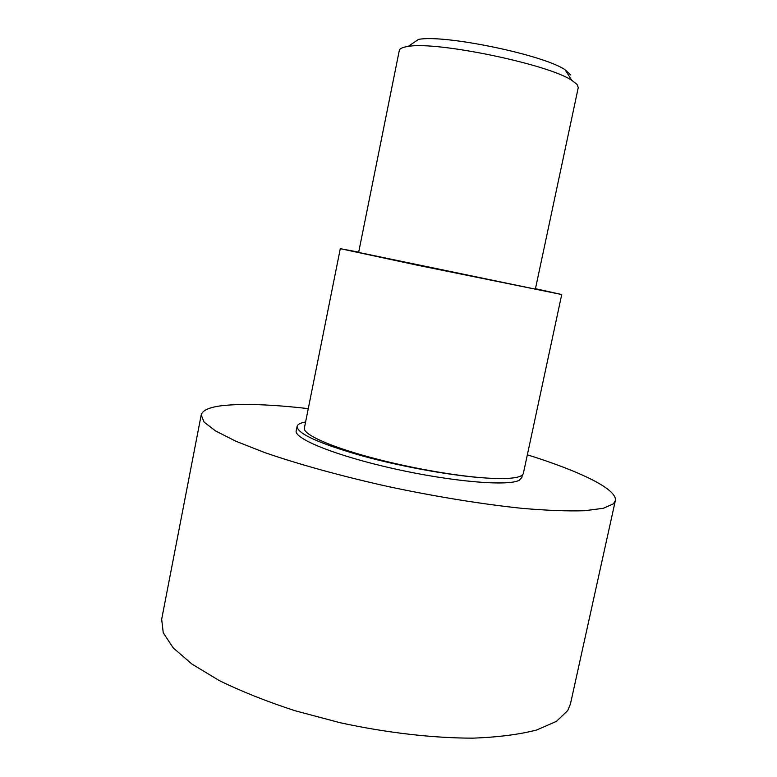 <?xml version="1.0" encoding="UTF-8"?>
<svg xmlns="http://www.w3.org/2000/svg" width="777" height="777" viewBox="0 0 777 777"><rect width="100%" height="100%" fill="white"/><g stroke="black" fill="none" stroke-linecap="round" stroke-linejoin="round"><path stroke-width="1.17" d="M577.02 84.392L571.794 80.342C548.397 64.229 435.975 40.948 408.1 46.445C402.622 47.222 399.679 48.582 399.291 50.524L358.634 252.438L533.546 288.762L535.382 289.044L578.263 87.587L577.02 84.392M570.842 75.019L565.093 69.784C543.745 54.866 443.958 34.198 418.444 39.423L408.1 46.445M527.35 454.798C579.652 471.153 617.696 489.248 615.326 500.709L613.364 503.865L603.292 508.304L584.586 510.722C567.9 511.256 547.193 510.479 522.474 508.391C483.003 504.302 436.256 496.756 388.84 486.713C341.734 476.243 298.319 464.228 264.365 452.447L235.664 441.151L215.472 430.885L204.079 422.066L201.204 414.947C202.457 410.246 209.567 407.129 222.533 405.613C243.182 403.428 271.756 404.438 308.275 408.634M615.326 500.709L570.464 703.884L567.754 710.547L556.39 721.406L536.567 730.03C519.25 734.498 498.086 737.208 473.076 738.15C433.313 738.169 386.82 732.847 340.161 722.736L295.153 710.77C266.657 701.476 241.346 691.404 219.221 680.545L191.977 664.092L173.242 647.921L163.248 632.779L161.674 619.23L201.204 414.947M358.692 252.146L340.297 248.669L418.842 265.511L561.742 294.532L523.358 473.397C522.222 477.806 510.178 479.37 487.237 478.098C454.827 476.291 402.583 467.045 361.48 455.681C318.696 443.317 297.232 433.556 297.096 426.408C297.572 424.368 300.359 422.902 305.458 422.018L305.604 421.998M522.367 474.99L521.833 477.496L519.279 480.215C508.614 486.441 452.593 481.847 394.366 468.822C336.082 455.856 293.716 438.646 296.222 430.769L297.096 426.408M561.742 294.532L535.46 288.694M487.237 478.098C459.149 476.388 415.85 469.055 379.001 459.615C332.362 447.814 302.243 434.392 304.409 427.942L340.297 248.669M565.093 69.784L571.794 80.342"/></g></svg>
